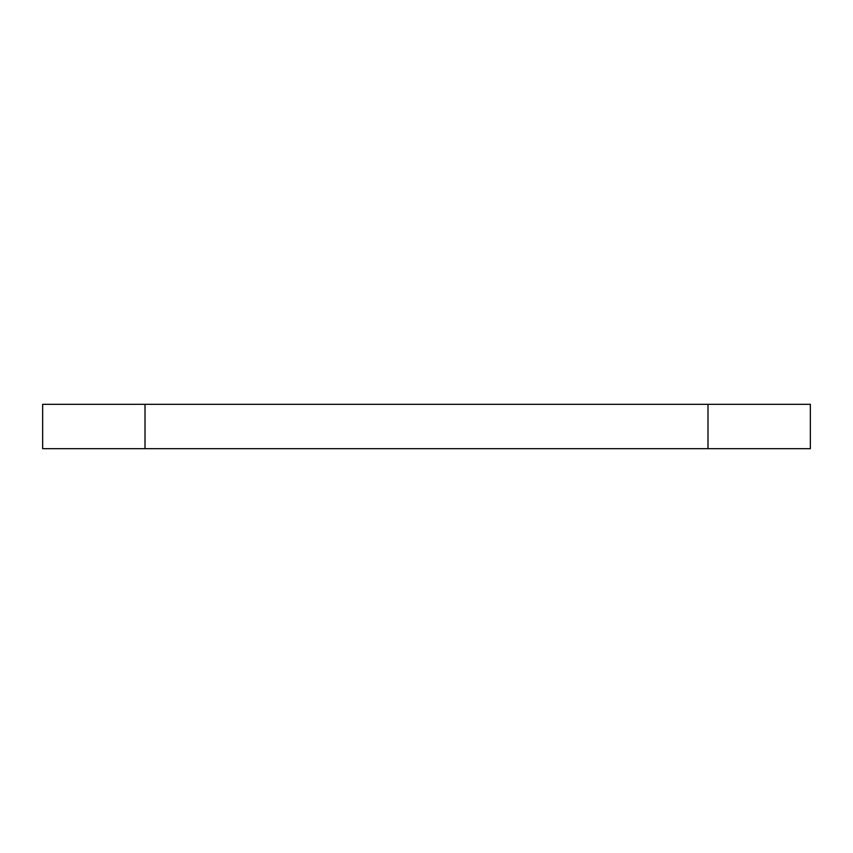 <?xml version="1.0" encoding="UTF-8"?>
<svg xmlns="http://www.w3.org/2000/svg" width="853" height="853" viewBox="0 0 853 853"><rect width="100%" height="100%" fill="white"/><g stroke="black" fill="none" stroke-linecap="round" stroke-linejoin="round"><path stroke-width="1.28" d="M707.99 404.322L810.35 404.322L810.35 448.678L42.65 448.678L42.65 404.322L707.99 404.322L707.99 448.678M145.01 404.322L145.01 448.678"/></g></svg>
